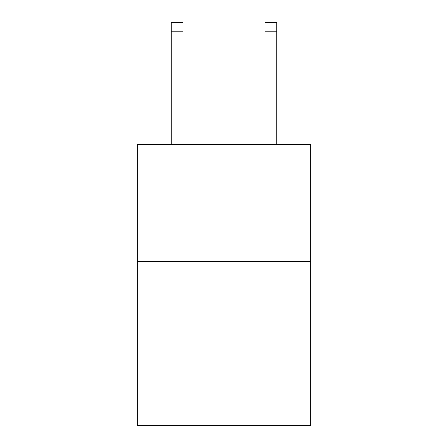 <?xml version="1.0" encoding="UTF-8"?>
<svg xmlns="http://www.w3.org/2000/svg" width="448" height="448" viewBox="0 0 448 448"><rect width="100%" height="100%" fill="white"/><g stroke="black" fill="none" stroke-linecap="round" stroke-linejoin="round"><path stroke-width="0.67" d="M310.716 261.542L310.716 425.6L137.284 425.6L137.284 144.362L310.716 144.362L310.716 261.542L137.284 261.542M182.986 144.362L182.986 31.774L171.27 31.774L171.27 22.4L182.986 22.4L182.986 31.774M171.27 144.362L171.27 31.774M276.73 144.362L276.73 22.4L265.014 22.4L265.014 144.362M265.014 31.774L276.73 31.774"/></g></svg>
